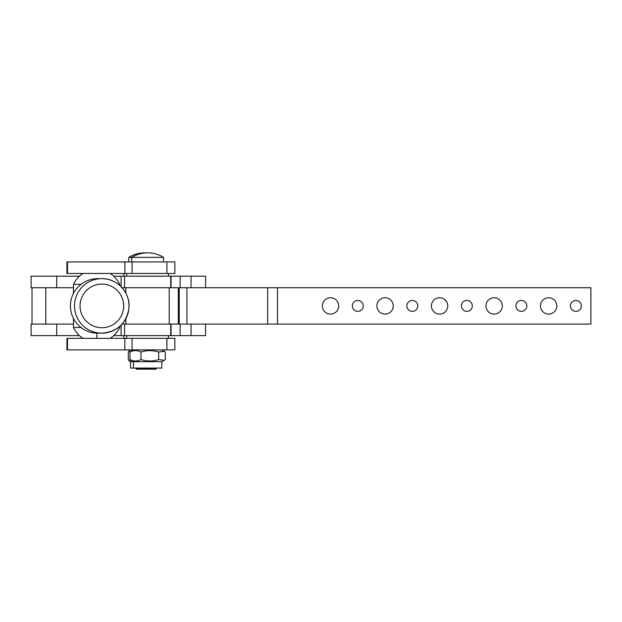 <?xml version="1.0" encoding="UTF-8"?>
<svg xmlns="http://www.w3.org/2000/svg" width="622" height="622" viewBox="0 0 622 622"><rect width="100%" height="100%" fill="white"/><g stroke="black" fill="none" stroke-linecap="round" stroke-linejoin="round"><path stroke-width="0.93" d="M113.717 335.631L205.587 335.631L205.587 324.085M171.05 324.085L171.05 335.631M205.587 287.737L205.587 276.191L113.717 276.191M171.05 276.191L171.05 287.737M79.445 276.191L56.695 276.191L56.695 287.737L31.1 287.737L31.1 276.191L56.695 276.191M56.695 335.631L56.695 324.085L31.1 324.085L31.1 335.631L79.445 335.631M169.231 287.737L169.231 324.085M124.579 335.631L124.579 324.085L122.075 324.085L277.498 324.085L277.498 287.737L590.9 287.737L590.9 324.085L277.498 324.085M277.498 287.737L122.075 287.737L124.579 287.737L124.579 276.191M485.938 305.907A8.179 8.179 0 0 1 494.117 297.736A8.179 8.179 0 0 1 502.296 305.907A8.179 8.179 0 0 1 494.117 314.087A8.179 8.179 0 0 1 485.938 305.907M322.359 305.907A8.179 8.179 0 0 1 330.539 297.736A8.179 8.179 0 0 1 338.718 305.907A8.179 8.179 0 0 1 330.539 314.087A8.179 8.179 0 0 1 322.359 305.907M540.464 305.907A8.179 8.179 0 0 1 548.643 297.736A8.179 8.179 0 0 1 556.822 305.907A8.179 8.179 0 0 1 548.643 314.087A8.179 8.179 0 0 1 540.464 305.907M461.4 305.907A5.45 5.45 0 0 1 466.85 300.457A5.45 5.45 0 0 1 472.308 305.907A5.45 5.45 0 0 1 466.85 311.365A5.45 5.45 0 0 1 461.4 305.907M406.874 305.907A5.45 5.45 0 0 1 412.324 300.457A5.45 5.45 0 0 1 417.782 305.907A5.45 5.45 0 0 1 412.324 311.365A5.45 5.45 0 0 1 406.874 305.907M515.926 305.907A5.45 5.45 0 0 1 521.376 300.457A5.45 5.45 0 0 1 526.834 305.907A5.45 5.45 0 0 1 521.376 311.365A5.45 5.45 0 0 1 515.926 305.907M352.347 305.907A5.45 5.45 0 0 1 357.798 300.457A5.45 5.45 0 0 1 363.256 305.907A5.45 5.45 0 0 1 357.798 311.365A5.45 5.45 0 0 1 352.347 305.907M570.452 305.907A5.45 5.45 0 0 1 575.902 300.457A5.45 5.45 0 0 1 581.36 305.907A5.45 5.45 0 0 1 575.902 311.365A5.45 5.45 0 0 1 570.452 305.907M431.411 305.907A8.179 8.179 0 0 1 439.591 297.736A8.179 8.179 0 0 1 447.77 305.907A8.179 8.179 0 0 1 439.591 314.087A8.179 8.179 0 0 1 431.411 305.907M376.885 305.907A8.179 8.179 0 0 1 385.065 297.736A8.179 8.179 0 0 1 393.244 305.907A8.179 8.179 0 0 1 385.065 314.087A8.179 8.179 0 0 1 376.885 305.907M73.497 287.737L45.818 287.737L45.818 324.085L73.497 324.085M156.728 368.255L135.612 368.255L136.513 369.165L155.819 369.165L156.728 368.068M131.732 261.924L131.732 257.384A30.105 30.105 0 0 1 163.539 257.384L128.793 257.384L128.793 261.924M133.466 349.898L129.975 352.013C133.652 350.155 137.33 350.155 141 352.013C146.893 350.155 152.779 350.155 158.664 352.013L164.286 351.321L165.304 352.013L165.304 359.594L164.286 360.286L158.664 359.594C152.779 361.452 146.893 361.452 141 359.594C137.33 361.452 133.652 361.452 129.975 359.594L133.466 361.709L130.519 361.709L130.519 368.068L161.813 368.068L161.813 361.709L133.466 361.709L133.466 368.068M66.943 338.352L174.844 338.352L174.844 349.898L66.935 349.898L66.943 338.352L66.935 349.898M166.898 273.47L174.844 273.47L174.844 261.924L166.898 261.924L166.898 273.47L66.935 273.47L66.943 261.924L166.898 261.924M130.286 359.827L129.135 360.908L128.311 359.594L128.311 352.013L129.135 350.691L130.286 351.78M129.975 359.594L129.975 352.013M141 352.013L141 359.594M158.664 352.013L158.664 359.594M66.943 261.924L66.935 273.47M97.693 278.648A27.259 27.259 90 0 0 70.683 302.245A27.259 27.259 90 0 0 97.693 333.174L101.759 333.174A27.259 27.259 90 0 0 128.77 309.577A27.259 27.259 90 0 0 101.759 278.648A27.259 27.259 90 0 0 74.749 302.245A27.259 27.259 90 0 0 101.759 333.174C116.633 332.024 125.636 324.155 128.77 309.577C131.405 293.856 117.69 278.151 101.759 278.648L97.693 278.648M110.133 338.352A25.448 25.448 0 0 0 119.665 327.522L118.374 327.522M119.665 285.35L119.665 284.301L118.374 284.301M81.078 327.522L73.497 327.522A25.448 25.448 0 0 0 83.037 338.352M81.078 284.301L73.497 284.301L73.497 293.351M191.04 276.191L191.04 287.737M180.139 276.191L180.139 287.737M191.04 324.085L191.04 335.631M180.139 324.085L180.139 335.631M179.253 287.737L179.253 324.085M267.639 287.737L267.639 324.085M186.965 324.085L186.965 287.737M178.32 324.085L178.32 287.737M132.066 261.924L132.066 273.47M124.866 261.924L124.866 273.47M67.51 261.924L67.51 273.47M166.898 338.352L166.898 349.898M132.066 338.352L132.066 349.898M124.866 338.352L124.866 349.898M67.51 338.352L67.51 349.898M121.111 286.711L121.111 276.191L121.088 286.68M121.111 325.112L121.111 335.631L121.088 325.135M80.246 302.976A21.809 21.809 -90 0 1 104.784 284.301A21.809 21.809 -90 0 1 123.467 308.839A21.809 21.809 -90 0 1 98.929 327.522A21.809 21.809 -90 0 1 80.246 302.976M96.822 338.352A25.448 0.451 -90 0 0 96.923 333.167M32.01 287.737L32.01 324.085M139.46 369.165L138.55 368.068M163.539 257.384L163.539 261.924M146.17 252.874A30.105 30.105 0 0 0 128.793 257.384M123.794 335.631L123.794 338.352M126.74 273.47L126.74 276.191M126.74 338.352L126.74 335.631M168.539 338.352L168.539 335.631M168.539 273.47L168.539 276.191M123.794 276.191L123.794 273.47M130.519 361.709L129.135 360.908M130.519 349.898L129.135 350.691M161.813 361.709L164.286 360.286M161.813 349.898L164.286 351.321M125.831 287.737L125.831 293.11M125.831 318.713L125.831 324.085M170.723 287.737L170.723 276.191M170.723 324.085L170.723 335.631M119.665 326.464L119.665 327.522M119.665 284.301A25.448 25.448 0 0 0 110.133 273.47M83.037 273.47A25.448 25.448 0 0 0 73.497 284.301M73.497 318.472L73.497 327.522"/></g></svg>
